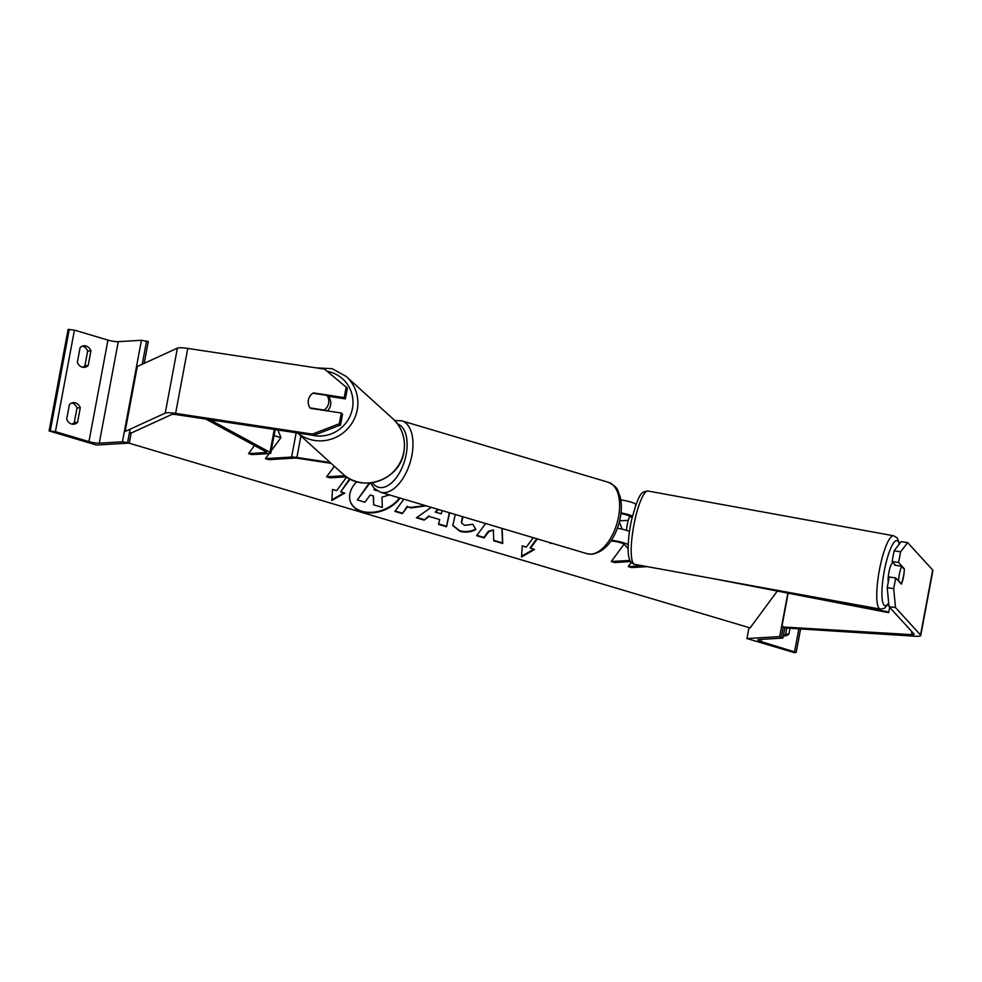 <?xml version="1.0" encoding="UTF-8"?>
<svg xmlns="http://www.w3.org/2000/svg" width="982" height="982" viewBox="0 0 982 982"><rect width="100%" height="100%" fill="white"/><g stroke="black" fill="none" stroke-linecap="round" stroke-linejoin="round"><path stroke-width="1.47" d="M330.185 462.51L296.895 457.465A8.372 1.35 -169.4 0 0 291.605 457.072L265.471 458.631L269.203 453.574M271.155 450.922L280.962 437.628L277.894 430.006M331.118 463.344L297.644 458.275A4.186 0.675 -169.4 0 0 294.993 458.078L268.859 459.65L265.471 458.631M346.486 476.847L329.977 477.829L326.589 476.822L334.359 466.29M326.589 476.822L344.94 475.718M82.525 367.243A8.372 6.935 -93.4 0 0 84.906 365.709L88.184 365.513A8.372 6.935 86.6 0 1 84.182 367.378A8.372 6.935 86.6 0 1 82.157 367.145A8.372 6.935 86.6 0 1 77.345 362.284L80.082 347.665A8.372 6.935 -93.4 0 1 84.084 345.787A8.372 6.935 -93.4 0 1 90.921 350.893L88.184 365.513M71.821 402.976A8.372 6.935 86.6 0 1 77.001 407.935L74.276 422.555L77.541 422.37L80.279 407.739A8.372 6.935 -93.4 0 0 73.454 402.645A8.372 6.935 -93.4 0 0 69.44 404.523L66.702 419.142A8.372 6.935 86.6 0 0 71.514 424.003A8.372 6.935 86.6 0 0 73.54 424.236A8.372 6.935 86.6 0 0 77.541 422.37M74.276 422.555A8.372 6.935 -93.4 0 1 71.882 424.101M84.906 365.709L87.644 351.09A8.372 6.935 86.6 0 0 82.463 346.13M129.28 443.078L122.431 441.802L99.268 443.189A7.537 1.215 10.6 0 1 88.957 441.618L55.422 431.65L49.1 430.938L96.531 445.042L129.28 443.078L131.195 432.841M49.1 430.938L68.102 329.412L74.423 330.124L107.959 340.091A7.537 1.215 10.6 0 0 118.27 341.662L141.433 340.275L148.282 341.552L144.207 363.328M77.001 407.935L80.279 407.739M87.644 351.09L90.921 350.893M309.907 396.237A10.471 10.102 -42.4 0 0 310.447 408.34L341.331 413.017L339.33 423.721L340.508 425.022L342.522 414.318L341.331 413.017M340.508 425.022L313.577 435.407L312.399 434.118L175.606 413.385A13.392 2.16 -169.4 0 0 167.136 412.759A13.392 2.16 -169.4 0 0 165.234 413.103L125.131 431.479L137.296 366.495L177.398 348.131A13.392 2.16 -169.4 0 1 179.301 347.775A13.392 2.16 -169.4 0 1 187.771 348.414L324.551 369.134L347.407 388.185L345.406 398.888L327.804 396.225M313.577 435.407L176.797 414.686A6.702 1.08 -169.4 0 0 172.562 414.367A6.702 1.08 -169.4 0 0 171.605 414.551L131.502 432.915L129.489 432.461M345.406 398.888L344.216 397.587L346.229 386.883M312.399 434.118L339.33 423.721M344.216 397.587L313.344 392.91A10.471 10.102 -42.4 0 0 312.841 393.23L326.859 395.353A10.471 10.139 132.2 0 1 324.195 410.059L324.686 410.501M310.631 408.365L310.14 407.923A10.471 10.139 132.2 0 1 312.804 393.23M328.098 396.262A10.471 10.139 132.2 0 1 327.362 410.906M310.14 407.923L324.195 410.059M327.951 396.237A10.471 10.139 132.2 0 1 328.221 396.605L326.859 395.353M904.041 572.911A10.471 2.16 -81.4 0 1 903.44 577.134A10.471 2.16 -81.4 0 1 901.341 584.143L895.694 577.956L893.694 588.66L887.212 587.678L889.213 576.974L895.694 577.956M887.212 587.678L889.029 606.618L895.51 607.588L920.527 635.01A13.392 2.16 10.6 0 1 920.735 635.514A13.392 2.16 10.6 0 1 918.416 636.275A13.392 2.16 10.6 0 1 915.199 636.226L785.735 628.014M895.498 565.264L892.11 561.532L898.579 562.514L900.592 551.81L907.663 542.616L932.691 570.026A13.392 2.16 10.6 0 1 932.9 570.53L920.735 635.514M889.029 606.618L914.046 634.028A6.702 1.08 10.6 0 1 914.156 634.274A6.702 1.08 10.6 0 1 912.99 634.654A6.702 1.08 10.6 0 1 911.382 634.642L783.292 626.995M781.93 626.418L788.153 593.177M892.11 561.532L894.111 550.828L900.592 551.81M907.663 542.616L901.181 541.634L894.111 550.828M898.579 562.514L904.238 568.713M895.51 607.588L893.694 588.66M903.317 577.109A10.471 2.21 100.3 0 0 904.336 569.216L901.758 566.405A10.471 2.21 100.3 0 0 899.61 573.058A10.471 2.21 100.3 0 0 898.604 580.951L901.169 583.762A10.471 2.21 100.3 0 0 903.317 577.109M893.424 562.981L892.871 562.882A10.471 2.21 100.3 0 0 889.152 571.143A10.471 2.21 100.3 0 0 888.293 581.921M901.758 566.405L894.516 565.08A10.471 2.21 100.3 0 1 894.835 564.527M626.504 530.366A10.471 2.21 100.3 0 1 627.486 523.467A10.471 2.21 100.3 0 1 629.634 516.814L632.175 517.281M783.415 635.698A8.372 6.935 86.6 0 0 785.674 634.212L788.939 634.016A8.372 6.935 -93.4 0 1 784.937 635.882A8.372 6.935 -93.4 0 1 783.403 635.771M746.946 638.558L779.708 636.594L782.347 638.128L759.184 639.515A7.537 1.215 -169.4 0 0 757.871 639.945A7.537 1.215 -169.4 0 0 761.062 641.577L796.206 652.379L794.377 652.662L746.946 638.558L748.996 627.596M786.815 628.075L785.674 634.212M788.939 634.016L790.019 628.284M779.708 636.594L787.846 593.116M632.445 516.176A12.557 2.025 -169.4 0 0 621.029 512.899M620.808 499.899A12.557 2.025 10.6 0 1 635.771 504.257L635.98 504.49M610.902 541.021A8.372 1.35 10.6 0 1 624.122 544.261L628.149 548.668M630.689 561.569L614.683 562.526L611.295 561.52L624.073 544.212M630.014 560.403L611.295 561.52M628.284 520.35L619.642 520.865M622.22 529.175L619.347 522.056M550.546 542.825L555.296 544.249M550.165 543.341L551.909 543.23M611.393 540.272A12.557 2.025 10.6 0 1 628.173 544.875L628.21 544.666M629.953 516.876L629.364 516.237A8.372 1.35 -169.4 0 0 620.955 513.574M617.42 528.206A12.557 2.025 10.6 0 1 629.45 531.544M205.876 419.093L266.257 451.941A4.186 0.675 10.6 0 1 266.638 452.321A4.186 0.675 10.6 0 1 265.913 452.555L248.532 453.598L254.485 445.533M210.062 419.731L270.001 452.334A8.372 1.35 10.6 0 1 270.75 453.095A8.372 1.35 10.6 0 1 269.301 453.561L251.92 454.605L248.532 453.598M647.224 566.639L631.622 567.571L628.235 566.565L631.316 562.379M642.228 565.73L628.235 566.565M773.362 589.617L888.82 612.007L888.526 612.645L714.503 578.889M888.82 612.007L889.692 607.342M356.761 481.696A28.245 19.775 158.1 0 0 350.611 502.305A28.245 19.775 158.1 0 0 362.027 511.794A28.245 19.775 158.1 0 0 400.03 498.046M350.513 502.023A28.245 19.775 158.1 0 0 361.806 511.241A28.245 19.775 158.1 0 0 399.514 497.899M346.707 476.994L336.617 490.669L332.554 489.453L331.818 500.525L344.743 493.087L340.68 491.872L350.144 479.044M463.025 516.79L461.479 522.829L464.572 525.37L472.821 524.302L475.865 529.519C471.127 532.17 465.812 532.772 459.907 531.311L452.812 525.517L455.28 514.482M449.633 512.813L446.515 526.745L438.512 524.363L439.666 519.564L429.159 516.446L424.138 520.092L416.393 517.784L431.258 507.338M777.29 591.066L750.101 627.928L128.9 443.103M280.962 437.628L274.027 435.566M426.139 505.816L411.114 507.94L407.395 506.835L402.387 513.623L394.874 511.389L403.872 499.187M485.624 523.516L476.626 535.706L484.138 537.94L488.668 531.802L493.406 529.936L493.7 540.787L502.723 543.476L502.17 528.439M536.81 538.75L530.17 547.76L534.453 549.527L521.528 556.966L522.264 545.894L526.327 547.097L533.275 537.694M530.39 548.312L537.338 538.897M144.931 362.996L144.305 362.812M369.232 483.021L357.35 499.973L369.895 482.972M373.283 495.922L373.651 504.822L373.504 495.984L370.202 495.002L364.874 502.219L357.35 499.973M373.651 504.822L382.342 507.412L381.986 497.187L389.388 494.879M437.96 509.327L435.222 512.039L441.262 513.832L442.109 510.566M439.666 519.564L429.159 516.446M428.938 515.894L424.138 520.092M423.917 519.539L416.871 517.44M449.314 512.714L446.515 526.745M446.294 526.192L438.623 523.909M438.659 509.535L435.222 512.039M411.384 501.421L416.822 503.042M425.439 505.607L410.893 507.375L407.395 506.835M407.174 506.27L402.387 513.623M402.166 513.07L395.169 510.984M475.644 528.967C470.906 531.618 465.591 532.219 459.686 530.759L452.702 525.235M462.51 516.63L461.38 522.547M493.688 540.296L502.502 542.911L501.962 528.377M476.921 535.313L483.917 537.387L488.447 531.237L493.406 529.936M533.668 549.294L521.565 556.254M331.867 499.813L343.97 492.854M340.68 491.872L349.69 478.799M374.719 488.876L374.019 489.834L377.211 490.779M374.314 489.429L375.946 489.92M291.605 457.072L296.159 432.767M296.895 457.465L300.922 435.996M55.422 431.65L74.423 330.124M88.957 441.618L107.959 340.091M50.266 430.865L69.268 329.338M127.586 442.575L130.09 429.195M142.255 364.224L146.588 341.049M122.431 441.802L141.433 340.275M99.268 443.189L118.27 341.662M608.361 482.285L401.712 420.799A37.267 19.971 106.6 0 1 411.163 458.754A37.267 19.971 106.6 0 1 384.33 492.657A37.267 19.971 106.6 0 1 380.464 492.228L587.113 553.713A37.267 19.971 -73.4 0 0 590.968 554.143A37.267 19.971 -73.4 0 0 617.813 520.227A37.267 19.971 -73.4 0 0 608.361 482.285C619.642 488.103 617.101 490.521 620.01 496.168C622.146 504.576 621.729 513.917 618.758 524.192C613.136 541.892 604.212 551.921 591.974 554.253L587.113 553.713M372.362 482.678A33.069 17.725 -73.4 0 0 381.703 487.588A33.069 17.725 -73.4 0 0 405.419 457.894A33.069 17.725 -73.4 0 0 397.55 423.942M165.234 413.103L177.398 348.131M175.606 413.385L187.771 348.414M311.895 435.149A33.069 32.062 -47.8 0 0 352.477 408.291A33.069 32.062 -47.8 0 0 327.252 371.343M316.069 367.845L332.235 368.716L346.265 376.511A37.267 36.113 132.2 0 1 357.288 409.592A37.267 36.113 132.2 0 1 297.693 433.001M392.812 418.688C402.19 427.722 405.897 438.794 403.909 451.892C400.239 479.67 362.346 493.418 342.779 473.913A37.267 36.113 -47.8 0 0 379.298 480.812A37.267 36.113 -47.8 0 0 403.835 451.757A37.267 36.113 -47.8 0 0 392.812 418.688L346.265 376.511M920.527 635.01L932.691 570.026M911.382 634.642L911.934 631.708M888.673 602.985A33.069 6.997 -79.7 0 1 882.131 598.554A33.069 6.997 -79.7 0 1 885.15 566.761A33.069 6.997 -79.7 0 1 899.267 544.138M899.586 543.709L897.18 537.878L893.657 535.779A37.267 7.881 100.3 0 0 880.375 565.215A37.267 7.881 100.3 0 0 880.289 609.098L634.728 564.355A37.267 7.881 -79.7 0 1 634.814 520.472A37.267 7.881 -79.7 0 1 648.095 491.049C642.314 491.994 639.491 490.018 631.463 520.399C627.486 538.553 627.523 554.94 629.315 558.549C630.014 561.532 631.819 563.472 634.728 564.355M761.062 641.577L761.48 639.38M794.598 651.557L798.857 628.848M781.402 637.097L783.378 626.516M635.452 505.963L635.771 504.257M265.913 452.555L266.048 451.83M270.001 452.334L274.285 429.453M401.712 420.799L394.703 420.529M370.484 482.923L374.24 488.41L380.464 492.228M297.607 432.988L342.779 473.913M893.657 535.779L648.095 491.049M888.735 603.623L884.316 608.386L880.289 609.098M782.998 637.919L784.913 627.67M796.206 652.379L800.588 628.959M270.75 453.095L275.156 429.588"/></g></svg>
